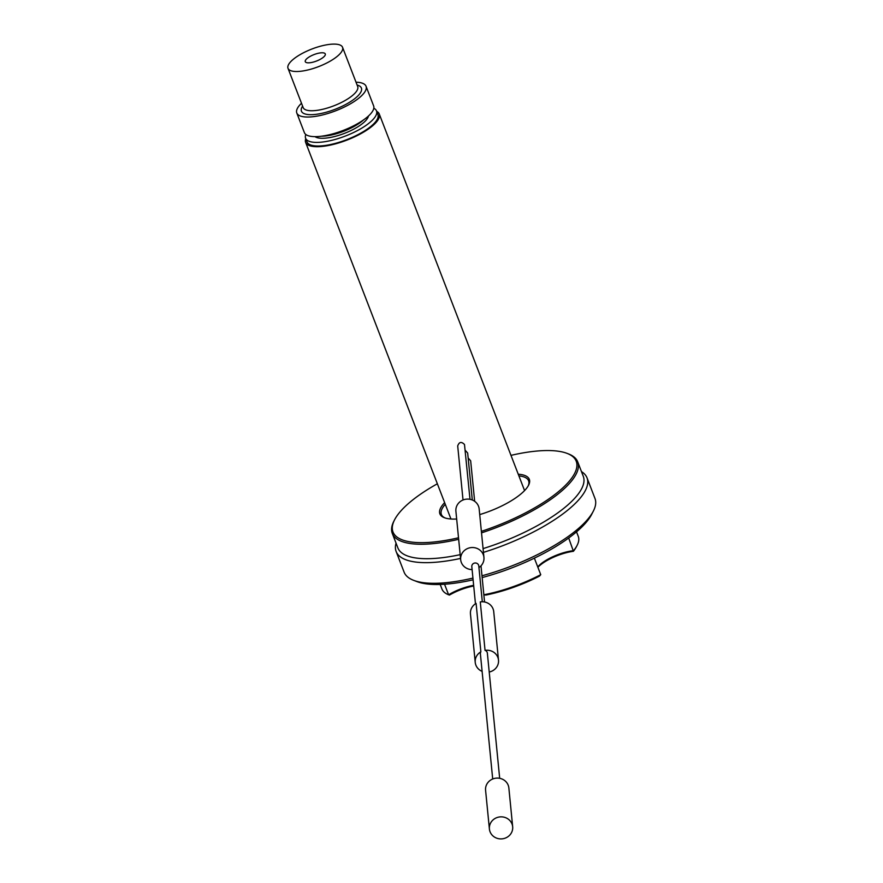 <?xml version="1.0" encoding="UTF-8"?>
<svg xmlns="http://www.w3.org/2000/svg" width="883" height="883" viewBox="0 0 883 883"><rect width="100%" height="100%" fill="white"/><g stroke="black" fill="none" stroke-linecap="round" stroke-linejoin="round"><path stroke-width="1.32" d="M376.666 111.324A39.459 12.715 158.9 0 1 379.26 113.995A39.459 12.715 158.9 0 1 359.315 134.503A39.459 12.715 158.9 0 1 317.14 146.71A39.459 12.715 158.9 0 1 305.639 142.406A39.459 12.715 158.9 0 1 305.761 138.675M472.295 499.988L467.67 453.034L465.164 450.231M470.661 460.794L468.156 457.979M469.999 499.303L464.491 444.48C461.368 441.39 459.105 441.897 457.703 445.981L463.023 499.999M485.043 650.363L480.275 601.919A11.689 11.026 174.4 0 1 493.729 611.654L498.498 660.098A11.689 11.026 174.4 0 0 485.043 650.363A3.51 3.311 -5.6 0 1 487.361 653.155L499.679 778.32M475.231 662.382L470.462 613.939A11.689 11.026 174.4 0 1 476.092 603.398L480.86 651.842A11.689 11.026 174.4 0 0 475.231 662.382A11.689 11.026 174.4 0 0 482.107 671.367M489.226 672.018A11.689 11.026 174.4 0 0 498.498 660.098M373.807 108.234A37.991 12.241 158.9 0 1 376.5 110.905L377.902 114.525A37.991 12.241 158.9 0 1 358.686 134.271A37.991 12.241 158.9 0 1 318.079 146.015A37.991 12.241 158.9 0 1 306.997 141.876L305.606 138.267A37.991 12.241 158.9 0 1 305.805 134.481M376.5 110.905A37.991 12.241 158.9 0 1 357.295 130.651A37.991 12.241 158.9 0 1 316.688 142.406A37.991 12.241 158.9 0 1 305.606 138.267M368.454 116.026A29.227 9.415 158.9 0 1 351.026 130.529A29.227 9.415 158.9 0 1 322.306 138.289A29.227 9.415 158.9 0 1 315.01 136.644M363.487 119.956A29.227 9.415 158.9 0 1 321.511 136.225A29.227 9.415 158.9 0 1 321.324 136.225M356.037 82.218A37.119 11.965 158.9 0 1 366.048 86.258L373.619 105.872A37.119 11.965 158.9 0 1 354.856 125.165A37.119 11.965 158.9 0 1 315.187 136.644A37.119 11.965 158.9 0 1 304.359 132.605L296.787 112.98A37.119 11.965 158.9 0 1 301.5 103.267M366.048 86.258A37.119 11.965 158.9 0 1 347.284 105.552A37.119 11.965 158.9 0 1 307.615 117.031A37.119 11.965 158.9 0 1 296.787 112.98M296.545 71.512A29.227 9.415 158.9 0 1 288.013 68.322A29.227 9.415 158.9 0 1 311.898 49.018A29.227 9.415 158.9 0 1 342.549 47.285A29.227 9.415 158.9 0 1 327.781 62.472A29.227 9.415 158.9 0 1 296.545 71.512M308.41 62.836A10.728 3.455 158.9 0 1 305.319 61.755A10.728 3.455 158.9 0 1 314.039 54.58A10.728 3.455 158.9 0 1 325.319 54.04A10.728 3.455 158.9 0 1 319.734 59.591A10.728 3.455 158.9 0 1 308.41 62.836M445.275 504.292A46.766 15.066 -21.1 0 0 441.379 514.469A46.766 15.066 -21.1 0 0 445.164 517.99M528.177 485.948A46.766 15.066 -21.1 0 0 528.63 480.805A46.766 15.066 -21.1 0 0 518.906 475.882M537.747 566.941A26.015 8.377 158.9 0 1 573.564 550.661A73.068 23.543 -21.1 0 0 577.085 545.429L576.411 546.743A71.898 23.168 158.9 0 1 573.431 551.29A27.185 8.764 -21.1 0 0 537.89 567.305M540.738 574.678L539.491 576.113A71.898 23.168 158.9 0 1 485.816 595.065L483.807 594.778A73.068 23.543 -21.1 0 0 540.738 574.678L534.358 558.144M473.707 586.003A27.185 8.764 -21.1 0 0 449.436 595.087L448.619 594.789A26.015 8.377 158.9 0 1 473.641 585.352M577.085 545.429A73.068 23.543 -21.1 0 0 578.277 536.378L576.522 531.853M568.685 538.001L573.431 551.29M444.546 584.237L448.619 594.789A73.068 23.543 -21.1 0 1 441.93 588.994L440.187 584.458M473.1 579.811A99.371 32.02 158.9 0 1 436.809 584.513A99.371 32.02 158.9 0 1 417.295 581.72L413.851 580.418A102.296 32.969 -21.1 0 0 433.939 583.31A102.296 32.969 -21.1 0 0 472.935 578.089M481.975 575.782A102.296 32.969 -21.1 0 0 593.321 511.169L591.643 514.436A99.371 32.02 158.9 0 1 482.151 577.57M593.321 511.169A102.296 32.969 -21.1 0 0 594.987 498.498L587.018 477.846A102.296 32.969 158.9 0 1 483.442 552.383M460.551 558.431A102.296 32.969 158.9 0 1 425.97 562.659A102.296 32.969 158.9 0 1 396.136 551.5L404.105 572.151A102.296 32.969 -21.1 0 0 413.851 580.418M581.467 471.599A102.296 32.969 158.9 0 1 587.018 477.846M396.136 551.5A102.296 32.969 158.9 0 1 396.048 543.144M460.175 554.656A99.371 32.02 158.9 0 1 426.853 558.707A99.371 32.02 158.9 0 1 397.869 547.868L392.295 533.409A99.371 32.02 158.9 0 1 393.906 521.102L394.58 519.8A98.201 31.645 -21.1 0 0 458.509 537.78M481.378 531.345A98.201 31.645 -21.1 0 0 566.875 453.31L568.255 453.829A99.371 32.02 158.9 0 1 577.714 461.864L583.288 476.323A99.371 32.02 158.9 0 1 483.078 548.608M577.714 461.864A99.371 32.02 158.9 0 1 481.522 532.857M458.663 539.292A99.371 32.02 158.9 0 1 421.268 544.248A99.371 32.02 158.9 0 1 392.295 533.409M566.875 453.31A98.201 31.645 -21.1 0 0 547.581 450.54A98.201 31.645 -21.1 0 0 510.981 455.363M437.361 483.774A98.201 31.645 -21.1 0 0 394.58 519.8M518.255 474.215A47.936 15.453 158.9 0 1 528.542 485.286A47.936 15.453 158.9 0 1 479.723 514.601M456.666 519.016A47.936 15.453 158.9 0 1 444.447 517.736A47.936 15.453 158.9 0 1 444.635 502.626M492.703 779.005L480.385 653.839A3.51 3.311 -5.6 0 1 480.86 651.842M482.306 601.765L478.785 565.959A3.51 3.311 174.4 0 0 474.524 563.078A3.51 3.311 174.4 0 0 471.809 566.643L475.462 603.795M512.019 824.005A11.689 11.026 174.4 0 0 498.487 817.139A11.689 11.026 174.4 0 0 489.403 829.027A11.689 11.026 174.4 0 0 502.118 838.85A11.689 11.026 174.4 0 0 512.67 826.731A11.689 11.026 174.4 0 0 512.019 824.005M512.67 826.731L508.862 787.978A11.689 11.026 174.4 0 0 508.211 785.252A11.689 11.026 174.4 0 0 494.668 778.387A11.689 11.026 174.4 0 0 485.584 790.274L489.403 829.027M478.939 567.559A11.689 11.026 174.4 0 0 483.939 557.416A11.689 11.026 174.4 0 0 471.224 547.581A11.689 11.026 174.4 0 0 460.672 559.701A11.689 11.026 174.4 0 0 472.096 569.59M483.939 557.416L479.171 508.972A11.689 11.026 174.4 0 0 466.456 499.149A11.689 11.026 174.4 0 0 455.904 511.257L460.672 559.701M357.14 85.077A32.152 10.364 158.9 0 1 335.154 109.282A32.152 10.364 158.9 0 1 302.604 106.115M288.013 68.322L303.156 107.56A29.227 9.415 -21.1 0 0 311.677 110.75A29.227 9.415 -21.1 0 0 342.913 101.711A29.227 9.415 -21.1 0 0 357.692 86.523L342.549 47.285M305.639 142.406L450.948 518.994M379.26 113.995L524.568 490.584M484.557 601.985L481.003 565.837M474.646 501.29L470.661 460.783"/></g></svg>
